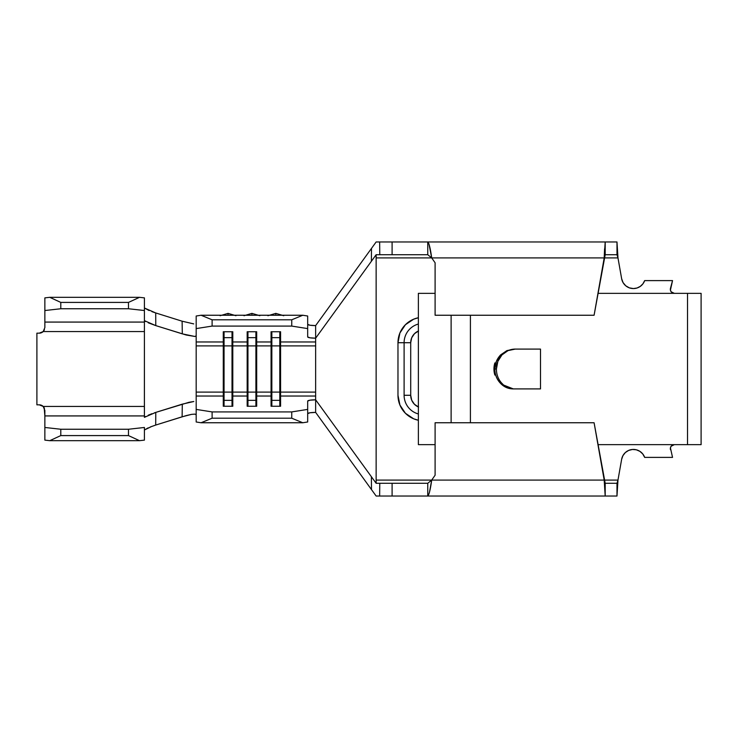 <?xml version="1.0" encoding="UTF-8"?>
<svg xmlns="http://www.w3.org/2000/svg" width="738" height="738" viewBox="0 0 738 738"><rect width="100%" height="100%" fill="white"/><g stroke="black" fill="none" stroke-linecap="round" stroke-linejoin="round"><path stroke-width="1.11" d="M642.936 283.826L640.307 286.372L642.936 283.826L644.671 280.606L672.539 280.606L670.473 288.327A3.985 3.985 0 0 0 671.156 291.787L674.32 293.346L671.156 291.787L670.418 290.135L672.539 280.606L644.671 280.606A11.946 11.946 0 0 1 633.407 288.567L629.32 287.848L625.723 285.772L623.056 282.589L621.645 278.696L617.974 257.903L604.201 257.903L594.09 315.246L435.097 315.246L594.09 315.246L604.201 257.903L376.14 257.903L376.14 254.721L315.643 338.179L310.006 337.81L307.681 336.925L307.681 316.012L302.783 315.246L307.681 316.012L307.681 328.594L291.75 326.085L212.11 326.085L196.179 328.594L196.179 335.772L194.98 336.491L182.314 333.862L182.111 321.196L193.716 323.899L182.111 321.196L155.709 312.94L182.111 321.196L182.314 333.862L155.773 325.606L186.197 335.006L194.98 336.491L196.179 335.772L196.179 338.179L196.179 316.012L201.077 315.246L302.783 315.246L201.077 315.246L212.11 319.794L212.11 326.085L291.75 326.085L291.75 319.794L212.11 319.794L291.75 319.794L302.783 315.246L291.75 319.794L291.75 326.085L307.681 328.594L307.681 336.925A7.961 1.255 0 0 0 315.643 338.179L315.643 341.971L315.643 338.179L371.389 261.27L371.491 248.402L376.14 241.972L427.763 241.972L427.763 254.721L392.099 254.721L392.099 241.972L616.986 241.972L617.974 257.903L604.201 257.903L605.188 254.721L605.188 241.972L616.986 241.972L616.986 254.721L617.974 257.903L616.986 254.721L605.188 254.721L605.188 241.972L604.201 257.903L604.588 248.826M496.434 369.646L496.425 369L494.866 369L494.866 375.07A19.908 19.4 -90 0 1 493.943 369A19.908 19.4 90 0 0 494.866 375.07L494.866 369C494.801 374 496.554 378.631 500.106 382.893L500.106 382.893C503.731 386.906 508.131 388.908 513.325 388.908L513.786 388.908M251.926 315.246L251.926 313.373L251.926 315.246M275.818 315.246L275.818 313.373L275.818 315.246M228.033 315.246L228.033 313.373L228.033 315.246M503.113 384.572L501.277 382.653M501.37 384.184L513.325 388.908M514.248 388.908L540.502 388.908L514.248 388.908C509.211 388.898 504.949 386.887 501.471 382.874C498.113 379.018 496.434 374.387 496.425 369A19.908 18.837 -90 0 1 515.262 349.092L506.905 350.605L500.585 354.923C496.748 359.102 494.847 363.797 494.866 369L496.425 369L497.855 361.38L501.941 354.923L508.048 350.605L515.262 349.092L540.502 349.092L514.368 349.092L506.905 350.605L500.585 354.923L496.351 361.38L494.866 369L494.866 362.93A19.908 19.4 90 0 0 493.943 369A19.908 19.4 -90 0 1 494.866 362.93L494.866 369C494.866 374.397 496.619 379.028 500.106 382.893M144.408 414.83L144.417 415.928L44.861 415.928L44.861 427.468L60.793 429.248L60.793 435.586L49.76 440.678L44.861 440.125L49.76 440.678L139.519 440.678L49.76 440.678L60.793 435.586L128.486 435.586L60.793 435.586L60.793 429.248L128.486 429.248L128.486 435.586L139.519 440.678L144.417 440.125L144.417 427.468L128.486 429.248L60.793 429.248L44.861 427.468L44.861 440.125L44.861 410.411L43.191 406.435L144.417 406.435L144.417 415.928L44.861 415.928L44.179 407.736M144.417 427.468L144.417 440.125L139.519 440.678L128.486 435.586L128.486 429.248L144.417 427.468M145.469 416.518L144.417 417.339L144.417 415.928L144.417 417.339L155.773 412.394L155.69 425.06M44.437 408.28L43.191 406.435L39.289 404.839L41.393 405.254M41.393 332.746L39.289 333.161L43.219 331.546M44.114 330.375L44.437 329.72M145.506 321.5L144.417 320.661L144.417 297.875L139.519 297.322L128.486 302.414L128.486 308.752L144.417 310.532L144.417 331.565L43.191 331.565L44.861 327.589L44.861 310.532L60.793 308.752L60.793 302.414L49.76 297.322L44.861 297.875L44.861 310.532L44.861 297.875L49.76 297.322L139.519 297.322L49.76 297.322L60.793 302.414L128.486 302.414L60.793 302.414L60.793 308.752L128.486 308.752L60.793 308.752L44.861 310.532L44.861 322.072L144.417 322.072L44.861 322.072L44.861 327.589L44.861 322.072M39.289 333.161L36.9 333.161L36.9 404.839L39.289 404.839L36.9 404.839L36.9 333.161L39.289 333.161A5.572 5.572 0 0 0 43.191 331.565L44.861 327.589L43.191 331.565L144.417 331.565L144.417 406.435L43.191 406.435L44.861 410.411M196.179 414.839L194.97 414.11L191.539 414.369L186.207 415.595L155.709 425.06L182.111 416.804L182.314 404.138L155.773 412.394L188.965 402.302L193.808 401.5L182.314 404.138L182.111 416.804L191.539 414.369L194.97 414.11L196.179 414.839M154.362 412.856L155.773 412.394L155.709 425.06L150.1 427.062M148.227 427.837L144.417 429.986L151.917 426.361M151.917 311.639L155.709 312.94L144.417 308.014L149.104 310.532M148.264 322.81L155.773 325.606L155.709 312.94L155.773 325.606L144.417 320.661L144.39 409.839M196.179 392.099L223.282 392.099L223.282 345.901L196.179 345.901L196.179 392.099L223.282 392.099L223.282 396.029L196.179 396.029L196.179 409.406L212.11 411.915L291.75 411.915L291.75 418.206L291.75 411.915L212.11 411.915L212.11 418.206L291.75 418.206L302.783 422.754L291.75 418.206L212.11 418.206L201.077 422.754L302.783 422.754L307.681 421.988L302.783 422.754L201.077 422.754L196.179 421.988L196.179 338.179L196.179 341.971L223.282 341.971L223.282 331.74L232.793 331.74L232.793 341.971L247.175 341.971L247.175 331.74L256.686 331.74L256.686 341.971L271.067 341.971L271.067 331.74L280.578 331.74L280.578 341.971L315.643 341.971L315.643 345.901L280.578 345.901L280.578 392.099L315.643 392.099L315.643 396.029L280.578 396.029L280.578 392.099L315.643 392.099L315.643 345.901L280.578 345.901L280.578 341.971L315.643 341.971M144.38 412.302L144.39 412.8M315.643 345.901L315.643 412.404L371.491 489.598L371.389 476.73L315.643 399.821A7.961 1.255 180 0 0 307.681 401.075L307.681 409.406L291.75 411.915L307.681 409.406L307.681 421.988L307.681 401.075L310.006 400.19L315.643 399.821L315.643 396.029L280.578 396.029L280.578 406.26L271.067 406.26L271.067 396.029L256.686 396.029L256.686 392.099L271.067 392.099L271.067 396.029L256.686 396.029L256.686 406.26L247.175 406.26L247.175 396.029L232.793 396.029L232.793 392.099L247.175 392.099L247.175 396.029L232.793 396.029L232.793 406.26L223.282 406.26L223.282 396.029L196.179 396.029M307.681 324.342L310.006 325.227L315.643 325.596L371.491 248.402L315.643 325.596L315.643 338.179L315.643 325.596A7.961 1.255 180 0 1 307.681 324.342M256.686 392.099L271.067 392.099L271.067 345.901L256.686 345.901L256.686 392.099L256.686 341.971L271.067 341.971L271.067 345.901L255.911 345.901L255.911 337.644L256.686 341.971L256.686 331.74L247.175 331.74L247.175 345.901L232.793 345.901L232.793 392.099L247.175 392.099L247.175 345.901L232.793 345.901L232.793 341.971L247.175 341.971L247.95 337.644L255.911 337.644L255.911 331.74L256.686 345.901L247.95 345.901L247.95 331.74L247.95 337.644L255.911 337.644L255.911 392.099L256.686 392.099L255.911 400.356L255.911 345.901L247.175 345.901L247.95 337.644L247.95 392.099L256.686 392.099M223.282 345.901L196.179 345.901L196.179 341.971L223.282 341.971L223.282 345.901L224.057 337.644L232.018 337.644L232.793 341.971L232.793 331.74L223.282 331.74L223.282 341.971L224.057 331.74L224.057 337.644L232.018 337.644L232.018 331.74L232.793 341.971L232.793 345.901L232.018 345.901L232.018 337.644L232.018 345.901L224.057 345.901L224.057 337.644L224.057 345.901L223.282 345.901L223.282 392.099L232.793 392.099L232.793 345.901L232.018 345.901L232.018 392.099L232.018 345.901L224.057 345.901L224.057 392.099L224.057 345.901L223.282 345.901M621.645 459.304A11.946 11.946 0 0 1 644.671 457.394L642.78 453.981L639.892 451.352L636.313 449.793L632.42 449.47A11.946 11.946 0 0 0 621.645 459.304L617.974 480.097L616.986 496.028L616.986 483.279L605.188 483.279L604.201 480.097L605.188 496.028L605.188 483.279L616.986 483.279L617.974 480.097L616.986 483.279L616.986 496.028L605.188 496.028L604.201 480.097L617.974 480.097L616.986 496.028L605.188 496.028L605.188 483.279L594.09 422.754L604.201 480.097L594.09 422.754L435.097 422.754L435.097 475.226L431.693 480.097L376.14 480.097L376.14 483.279L315.643 399.821L315.643 412.404L310.006 412.773L307.681 413.658A7.961 1.255 0 0 1 315.643 412.404L371.491 489.598L371.389 476.73L376.14 483.279L376.14 257.903L376.14 480.097L617.974 480.097L621.645 459.304L622.937 455.623L625.354 452.551L628.628 450.429L632.42 449.47L636.313 449.793L639.892 451.352L642.78 453.981L644.671 457.394L672.539 457.394L670.418 447.865L671.156 446.213L674.32 444.654L672.558 445.069M247.175 392.099L247.95 392.099L247.95 345.901L247.175 345.901L247.175 392.099L255.911 392.099L255.911 400.356L247.95 400.356L247.95 392.099L247.95 400.356L247.175 392.099M255.911 406.26L256.686 396.029L256.686 406.26L247.175 406.26L247.175 396.029L247.95 400.356L255.911 400.356L255.911 406.26M247.95 406.26L247.95 400.356L247.95 406.26M232.793 396.029L232.018 400.356L232.018 392.099L232.793 392.099L232.793 406.26L223.282 406.26L223.282 392.099L232.018 392.099L232.018 400.356L224.057 400.356L224.057 392.099L224.057 400.356L223.282 396.029L224.057 400.356L232.018 400.356L232.793 396.029M232.018 406.26L232.018 400.356L232.018 406.26M224.057 406.26L224.057 400.356L224.057 406.26M279.803 337.644L280.578 341.971L280.578 331.74L271.067 331.74L271.067 341.971L271.842 337.644L279.803 337.644L279.803 331.74L280.578 341.971L280.578 345.901L279.803 345.901L279.803 337.644L279.803 345.901L271.842 345.901L271.842 331.74L271.842 337.644L279.803 337.644M271.842 345.901L271.067 345.901L271.842 337.644L271.842 392.099L280.578 392.099L280.578 345.901L279.803 345.901L279.803 392.099L279.803 345.901L271.067 345.901L271.067 392.099L271.842 392.099L271.842 345.901M280.578 396.029L279.803 400.356L279.803 392.099L280.578 392.099L280.578 406.26L271.067 406.26L271.067 392.099L279.803 392.099L279.803 400.356L271.842 400.356L271.842 392.099L271.842 400.356L271.067 396.029L271.842 400.356L279.803 400.356L280.578 396.029M279.803 406.26L279.803 400.356L279.803 406.26M271.842 406.26L271.842 400.356L271.842 406.26M376.14 496.028L371.491 489.598L376.14 496.028L379.655 496.028L379.775 483.279L427.763 483.279L427.763 496.028L392.099 496.028L392.099 483.279L392.099 496.028L376.14 496.028M640.307 286.372L637.023 288.005L633.407 288.567L637.023 288.005M413.704 418.824L418.381 420.263L413.704 418.824L405.439 413.298L399.913 405.033L397.976 395.282L397.976 342.718L399.913 332.967L405.439 324.702L413.704 319.176L418.381 317.737A25.489 25.489 0 0 0 397.976 342.718L404.101 342.718L404.101 395.282A19.363 19.363 0 0 0 418.381 413.963A19.363 19.363 0 0 1 404.101 395.282L410.715 395.282L404.101 395.282L404.101 342.718L397.976 342.718L399.913 332.967M629.32 287.848L633.407 288.567A11.946 11.946 0 0 1 621.645 278.696L623.056 282.589M674.32 293.346A3.985 3.985 0 0 1 670.473 288.327L670.418 290.135M670.418 447.865L672.539 457.394L644.671 457.394M628.628 450.429L625.354 452.551M376.14 257.903L376.14 254.721L371.389 261.27L371.491 248.402L376.14 241.972L392.099 241.972L392.099 254.721L379.775 254.721L379.655 241.972L379.775 254.721L376.14 254.721L427.763 254.721L431.693 257.903L376.14 257.903M700.989 444.654L687.521 444.654L687.521 293.346L597.955 293.346L687.521 293.346L687.521 444.654L597.955 444.654L701.1 444.654L701.1 293.346L687.521 293.346L700.989 293.346M470.41 422.754L470.41 315.246L470.41 422.754M540.502 388.908L540.502 349.092L540.502 388.908M435.097 262.774L435.097 315.246L435.097 262.774L431.693 257.903L435.097 262.774M594.09 315.246L605.188 254.721L616.986 254.721L616.986 241.972L617.974 257.903L621.645 278.696M594.09 422.754L435.097 422.754L435.097 475.226L431.693 480.097L427.763 483.279L427.763 496.028L379.655 496.028L379.775 483.279L427.763 483.279L431.693 480.097L429.479 492.255M427.763 496.028L605.188 496.028L427.763 496.028C429.073 494.884 430.383 489.58 431.693 480.097L604.201 480.097M376.14 483.279L379.775 483.279L376.14 483.279M644.661 457.385A11.946 11.946 0 0 0 632.42 449.47M427.763 241.972L427.763 254.721L431.693 257.903C430.383 248.42 429.073 243.116 427.763 241.972L605.188 241.972M428.953 243.881L431.693 257.903L604.201 257.903M418.381 293.346L435.097 293.346L418.381 293.346L418.381 444.654L418.381 293.346M435.097 444.654L418.381 444.654L435.097 444.654M674.32 444.654A3.985 3.985 0 0 0 670.473 449.673A3.985 3.985 0 0 1 674.32 444.654M451.121 315.246L451.121 422.754L451.121 315.246M514.368 349.092L540.502 349.092M418.381 420.254A25.489 25.489 0 0 1 397.976 395.282L397.976 342.718M418.381 406.97A12.74 12.74 0 0 1 410.715 395.282L410.715 342.718L404.101 342.718L410.715 342.718A12.74 12.74 0 0 1 418.381 331.03M418.381 324.037A19.363 19.363 0 0 0 404.101 342.718A19.363 19.363 0 0 1 418.381 324.037M418.584 407.053L414.452 404.295L411.684 400.162L410.715 395.282L410.715 342.718L411.684 337.838L414.452 333.705L418.584 330.947M39.289 404.839A5.572 5.572 0 0 1 43.191 406.435M148.264 415.19L151.982 413.704M201.077 315.246L212.11 319.794L212.11 326.085L196.179 328.594L196.179 316.012L201.077 315.246M212.11 411.915L212.11 418.206L201.077 422.754L196.179 421.988L196.179 409.406L212.11 411.915M139.519 297.322L144.417 297.875L144.417 310.532L128.486 308.752L128.486 302.414L139.519 297.322M244.001 315.716L251.926 313.373L259.85 315.716M267.894 315.716L275.818 313.373L283.743 315.716M220.108 315.716L228.033 313.373L235.957 315.716"/></g></svg>
